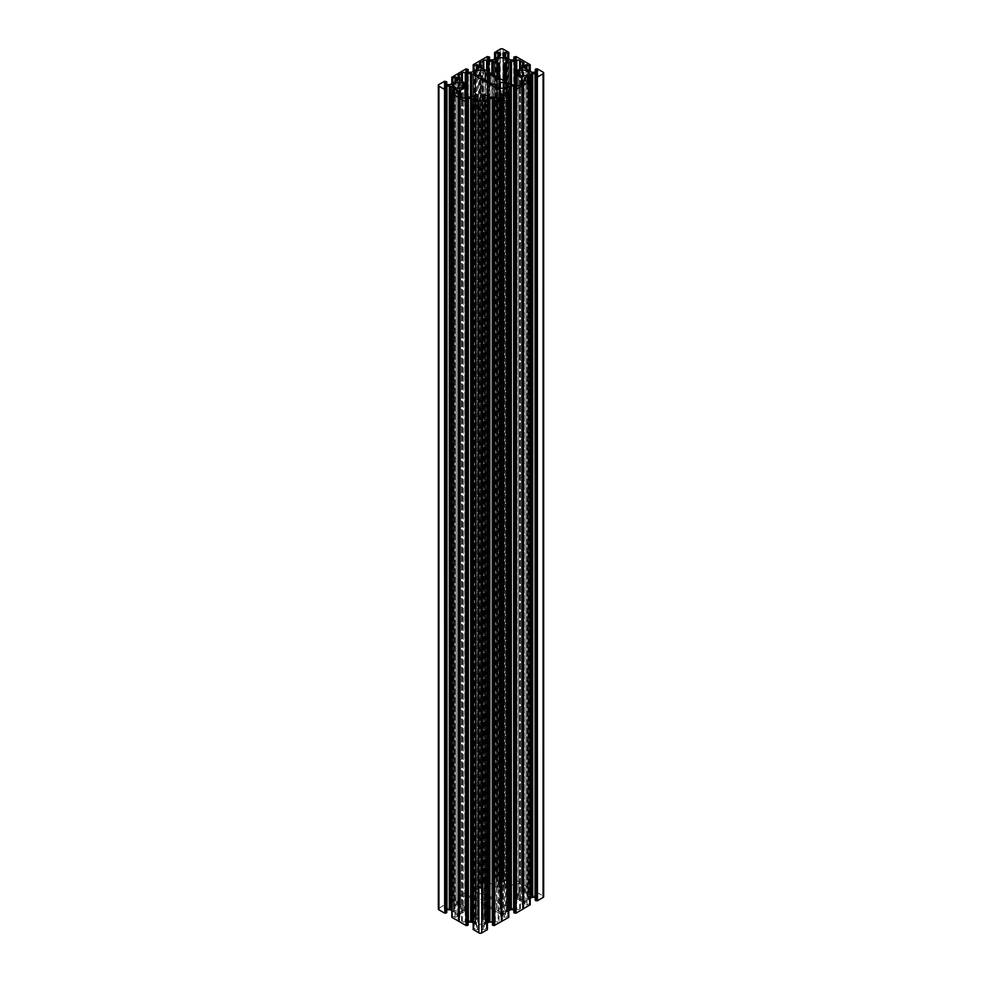 <?xml version="1.0" encoding="UTF-8"?>
<svg xmlns="http://www.w3.org/2000/svg" width="982" height="982" viewBox="0 0 982 982"><rect width="100%" height="100%" fill="white"/><g stroke="black" fill="none" stroke-linecap="round" stroke-linejoin="round"><path stroke-width="0.74" stroke-dasharray="4.91 3.68" d="M488.938 82.181L488.938 897.806L485.292 897.536L485.218 80.033L485.218 897.438A5.094 2.946 0 0 0 485.39 896.664A5.094 2.946 0 0 0 483.905 894.577A5.094 2.946 0 0 0 478.357 893.939A5.094 2.946 0 0 0 475.202 896.664A5.094 2.946 0 0 0 476.7 898.739A5.094 2.946 0 0 0 481.585 899.5L482.285 901.648A2.013 1.166 0 0 0 482.874 902.348L482.874 78.67M458.545 919.348L458.545 917.704A2.013 1.166 0 0 0 457.956 918.526A2.013 1.166 0 0 0 458.545 919.348L459.392 919.839A4.038 2.332 180 0 1 461.552 921.091L462.399 921.57A2.013 1.166 180 0 0 465.247 921.57L465.247 896.456A2.013 1.166 0 0 0 462.399 896.456L461.552 896.934A4.038 2.332 180 0 1 459.392 898.186L458.545 898.677A2.013 1.166 0 0 0 457.956 899.5A2.013 1.166 0 0 0 458.545 900.322L459.318 900.776A2.013 1.166 180 0 1 459.907 901.599L459.907 903.354A2.013 1.166 0 0 0 460.497 904.177L465.026 906.951L463.32 907.552L463.32 86.797L463.32 910.474L465.026 911.075L464.817 98.09M463.32 910.474A5.094 2.946 180 0 1 455.304 911.1A5.094 2.946 180 0 1 453.807 909.013A5.094 2.946 180 0 1 456.949 906.3A5.094 2.946 180 0 1 462.497 906.938A5.094 2.946 180 0 1 463.32 907.552M500.415 88.184L500.415 906.165A5.094 2.946 180 0 1 505.3 906.938A5.094 2.946 180 0 1 506.798 909.013A5.094 2.946 180 0 1 503.643 911.726A5.094 2.946 180 0 1 498.095 911.1A5.094 2.946 180 0 1 496.61 909.013A5.094 2.946 180 0 1 496.769 908.276L493.062 907.859A2.013 1.166 180 0 1 491.859 907.528L482.874 902.348M477.768 100.25L477.89 918.686L476.233 917.949L476.233 94.272M477.768 918.821A5.094 2.946 0 0 0 475.202 921.374A5.094 2.946 0 0 0 476.7 923.448A5.094 2.946 0 0 0 482.248 924.087A5.094 2.946 0 0 0 485.39 921.374A5.094 2.946 0 0 0 483.905 919.287A5.094 2.946 0 0 0 482.837 918.821L482.837 100.25M504.232 63.179L504.11 886.979L505.767 887.728L505.767 81.923M504.232 886.856A5.094 2.946 0 0 0 506.798 884.303A5.094 2.946 0 0 0 505.3 882.229A5.094 2.946 0 0 0 499.752 881.591A5.094 2.946 0 0 0 496.61 884.303A5.094 2.946 0 0 0 498.095 886.378A5.094 2.946 0 0 0 499.163 886.856L499.163 63.179M500.415 906.165L499.715 904.029A2.013 1.166 0 0 0 499.126 903.33L490.141 898.137L490.141 82.869M523.455 886.316L523.455 887.973A2.013 1.166 0 0 0 524.044 887.151A2.013 1.166 0 0 0 523.455 886.316L522.608 885.838A4.038 2.332 0 0 1 520.448 884.586L519.601 884.095A2.013 1.166 180 0 0 516.753 884.095L516.753 909.222A2.013 1.166 0 0 0 519.601 909.222L520.448 908.731A4.038 2.332 180 0 1 522.608 907.478L523.455 907A2.013 1.166 0 0 0 524.044 906.177A2.013 1.166 0 0 0 523.455 905.343L522.682 904.901A2.013 1.166 180 0 1 522.093 904.078L522.093 902.323A2.013 1.166 0 0 0 521.503 901.501L516.974 898.714L518.68 898.125L518.68 74.448L518.68 895.203L516.974 894.602L517.183 70.643M518.68 895.203A5.094 2.946 180 0 1 526.696 894.577A5.094 2.946 180 0 1 528.193 896.664A5.094 2.946 180 0 1 525.051 899.377A5.094 2.946 180 0 1 519.503 898.739A5.094 2.946 180 0 1 518.68 898.125M520.448 908.731L520.448 85.066M507.068 92.787L507.068 911.677L506.479 93.13M506.319 93.216L506.479 911.775M506.319 912.118L503.496 913.739L503.496 93.057L503.496 916.722A2.013 1.166 180 0 1 502.907 915.899L502.907 914.561A2.013 1.166 180 0 1 503.496 913.739M502.907 914.561L502.907 915.899M503.496 916.722L504.515 917.311L504.515 93.634M505.583 93.634L505.583 917.311L504.515 917.311M505.583 917.311L507.731 916.071L507.731 92.406M508.087 92.406L507.731 916.071M508.087 916.071L508.725 916.452L508.725 92.774M492.461 922.073A2.013 1.166 180 0 1 493.651 922.405L494.891 923.301L492.534 924.848L492.534 101.171M485.538 105.209L485.538 924.074L487.403 923.031M485.538 924.074L484.985 105.528M484.924 105.577L484.985 924.393M484.924 924.467L482.101 926.1L482.101 105.405L482.101 929.082A2.013 1.166 180 0 1 481.511 928.26L481.511 926.922A2.013 1.166 180 0 1 482.101 926.1M481.511 926.922L481.511 928.26M482.101 929.082L483.119 929.672L483.119 105.995M484.187 105.995L484.187 929.672L483.119 929.672M484.187 929.672L486.323 928.432L486.323 104.755M486.679 104.755L486.323 928.432M486.679 928.432L487.33 928.8L487.33 105.135M473.275 929.463L473.275 105.786L473.275 929.463M476.417 105.995L476.417 929.672L474.269 928.432L473.275 929.009M476.417 929.672L477.485 929.672L477.485 105.995M479.093 103.245L479.093 926.922A2.013 1.166 0 0 0 478.504 926.1L478.504 105.405L478.504 929.082L477.485 929.672M478.504 929.082A2.013 1.166 0 0 0 479.093 928.26L479.093 104.583M479.093 926.922L479.093 928.26M474.932 105.135L474.932 924.037L478.504 926.1M474.932 924.037L473.201 923.031M468.144 922.073A2.013 1.166 0 0 0 466.941 922.405L465.701 923.301L468.07 924.848L468.07 101.171M451.88 93.437L451.806 916.611M452.518 92.406L452.518 916.071L451.695 916.55M452.518 916.071L452.874 92.406M454.285 93.216L454.285 912.118L457.096 913.739A2.013 1.166 180 0 1 457.686 914.561L457.686 915.899A2.013 1.166 180 0 1 457.096 916.722L455.01 917.311L452.874 916.071M454.285 912.118L451.695 910.621M445.546 88.171L445.546 910.056A2.013 1.166 180 0 1 446.736 909.725M445.546 910.056L444.527 910.645L444.527 87.582L444.527 910.645M444.527 911.259L446.663 912.499L446.663 88.822M438.34 909.013A2.013 1.166 180 0 1 438.929 908.19L438.929 84.513M444.527 81.285L444.527 904.962L438.929 908.19M444.527 904.962L446.024 904.962L446.024 81.285M446.663 81.653L446.663 905.33L446.024 904.962M446.663 905.33L446.663 84.624M444.527 906.767L444.527 83.716L444.527 906.767L446.663 905.539M445.546 84.305L445.546 907.969L444.527 907.393M445.546 907.969A2.013 1.166 0 0 0 446.97 908.313L446.97 84.636M449.29 84.636L449.29 908.313L446.97 908.313M449.29 908.313A2.013 1.166 0 0 0 450.713 907.969L450.713 84.305M453.537 82.672L453.537 906.349L450.713 907.969M453.537 906.349L453.659 82.635M454.212 82.316L453.659 906.312M454.212 905.993L457.096 904.287A2.013 1.166 0 0 0 457.686 903.465L457.686 902.127A2.013 1.166 0 0 0 457.096 901.304L455.01 900.715L452.874 901.955L451.806 901.476L451.88 77.701L451.88 901.378M451.88 900.924L458.815 896.75L458.815 73.085M459.073 72.938L458.815 896.75M459.073 896.603L459.146 72.852M465.922 68.924L465.922 892.601L459.146 896.517M465.922 892.601L467.42 892.601L467.42 68.924M468.07 69.305L468.07 892.969L467.42 892.601M468.07 892.969L468.07 72.275M465.922 894.418L465.922 71.355L465.922 894.418L468.07 893.178M466.941 71.944L466.941 895.621L465.922 895.032M466.941 895.621A2.013 1.166 0 0 0 468.365 895.965L468.365 72.287M470.685 72.287L470.685 895.965L468.365 895.965M470.685 895.965A2.013 1.166 0 0 0 472.121 895.621L472.121 71.944M474.932 70.323L474.932 893.988L472.121 895.621M474.932 893.988L475.521 70.225M475.681 69.882L475.521 893.902M475.681 893.559L478.504 891.938L478.504 68.261L478.504 888.943A2.013 1.166 180 0 1 479.093 889.766L479.093 891.104A2.013 1.166 180 0 1 478.504 891.938M479.093 891.104L479.093 889.766M478.504 888.943L477.485 888.366L477.485 68.85M476.417 69.464L476.417 888.366L477.485 888.366M476.417 888.366L474.269 889.594L474.269 70.704M473.913 70.9L474.269 889.594M473.913 889.594L473.275 889.226L473.275 71.281M473.275 64.689L473.275 889.226M473.275 888.366L480.063 884.438L480.063 60.774M487.686 56.575L487.686 880.253L480.063 884.438M487.686 880.253L488.471 880.253L488.471 56.575M496.462 57.926L496.462 881.603L493.516 883.26A2.013 1.166 180 0 1 492.092 883.604L489.773 883.604A2.013 1.166 180 0 1 488.349 883.26L487.109 882.364L489.539 880.719L488.471 880.253M496.462 881.603L497.015 57.607M497.076 57.533L497.015 881.284M497.076 881.21L499.899 879.577L499.899 55.9L499.899 876.595A2.013 1.166 180 0 1 500.489 877.417L500.489 878.755A2.013 1.166 180 0 1 499.899 879.577M500.489 878.755L500.489 877.417M499.899 876.595L498.881 876.005L498.881 56.49M497.813 57.116L497.813 876.005L498.881 876.005M497.813 876.005L495.677 877.245L495.677 58.343M495.321 58.552L495.677 877.245M495.321 877.245L494.67 876.865L494.67 58.92M494.67 52.328L494.67 876.865M494.67 876.005L500.268 872.777L500.268 49.1M508.725 876.214L508.725 52.991L508.799 876.104L503.128 872.777A2.013 1.166 0 0 0 500.268 872.777M505.583 57.116L505.583 876.005L507.731 877.245L508.725 876.668M505.583 876.005L504.515 876.005L504.515 56.49M502.907 55.078L502.907 878.755A2.013 1.166 0 0 0 503.496 879.577L503.496 55.9L503.496 876.595L504.515 876.005M503.496 876.595A2.013 1.166 0 0 0 502.907 877.417L502.907 53.74M502.907 878.755L502.907 877.417M507.068 57.963L507.068 881.64L503.496 879.577M507.068 881.64L509.879 883.26A2.013 1.166 0 0 0 511.315 883.604L513.635 883.604A2.013 1.166 0 0 0 515.059 883.26L516.299 882.364L513.93 880.829L513.93 59.914M513.93 56.944L513.93 880.829M513.93 880.621L514.752 880.142L514.752 56.477M516.078 56.575L516.078 880.253L514.752 880.142M516.078 880.253L522.915 884.205L522.915 60.528M530.12 64.689L530.12 888.366L522.915 884.205M530.12 888.366L530.305 71.379M529.482 70.9L529.482 889.594L530.305 889.127M529.482 889.594L529.126 70.704M527.715 69.882L527.715 893.559L524.904 891.938A2.013 1.166 180 0 1 524.314 891.104L524.314 889.766A2.013 1.166 180 0 1 524.904 888.943L526.99 888.366L529.126 889.594M527.715 893.559L531.287 895.621L531.287 71.944M532.71 72.287L532.71 895.965A2.013 1.166 180 0 1 531.287 895.621M532.71 895.965L535.03 895.965L535.03 72.287M536.454 71.944L536.454 895.621A2.013 1.166 180 0 1 535.03 895.965M536.454 895.621L537.473 895.032L537.473 71.355L537.473 895.032M537.473 894.418L535.264 893.08L536.332 892.601L536.332 68.924M537.117 68.924L537.117 892.601L536.332 892.601M537.117 892.601L543.071 895.829A2.013 1.166 180 0 1 543.66 896.664M537.473 898.898L537.473 75.233L537.473 898.898L535.337 900.138L535.337 76.461M536.454 75.823L536.454 897.695L537.473 898.284M536.454 897.695A2.013 1.166 0 0 0 535.264 897.364M528.463 80.426L528.463 899.328L530.194 898.321M528.463 899.328L528.341 80.499M527.788 80.819L528.341 899.365M527.788 899.684L524.904 901.39A2.013 1.166 0 0 0 524.314 902.212L524.314 903.55A2.013 1.166 0 0 0 524.904 904.373L526.99 904.962L529.126 903.722L530.194 904.201L530.12 81.076L530.12 904.299M516.078 911.259L516.078 87.582L516.078 911.259L513.93 912.499L513.93 88.822M515.059 88.171L515.059 910.056L516.078 910.645M515.059 910.056A2.013 1.166 0 0 0 513.856 909.725M507.068 911.677L508.799 910.682M516.753 884.095L515.98 884.549A2.013 1.166 180 0 1 514.556 884.892L511.512 884.892L511.512 84.759L511.512 908.436A2.013 1.166 0 0 1 510.088 908.092L481.904 891.816A2.013 1.166 180 0 1 481.315 890.993L481.315 889.238A2.013 1.166 0 0 0 480.714 888.415L480.714 64.738M510.088 908.092L510.088 885.224A2.013 1.166 180 0 1 511.512 884.892M510.088 885.224L505.767 887.728M479.94 886.316L479.94 887.973A2.013 1.166 180 0 1 479.351 887.151A2.013 1.166 180 0 1 479.94 886.316L480.787 885.838A4.038 2.332 0 0 0 482.948 884.586L483.795 884.095A2.013 1.166 180 0 1 486.655 884.095L487.428 884.549A2.013 1.166 0 0 0 488.852 884.892L491.884 884.892A2.013 1.166 180 0 1 493.308 885.224L497.628 887.728L499.163 886.856M479.94 887.973L480.714 888.415M481.315 889.238L481.315 890.993M514.556 884.892L514.556 84.759L514.556 908.436L511.512 908.436M514.556 908.436A2.013 1.166 180 0 1 515.98 908.767L515.98 884.549M516.753 909.222L515.98 908.767M521.503 68.139L521.503 891.816L517.183 894.307M521.503 891.816A2.013 1.166 0 0 0 522.093 890.993L522.093 67.316M523.455 887.973L522.682 888.415A2.013 1.166 0 0 0 522.093 889.238L522.093 890.993M488.938 897.806A2.013 1.166 180 0 1 490.141 898.137M465.247 921.57L466.02 921.128A2.013 1.166 180 0 1 467.444 920.785L470.488 920.785L470.488 97.108L470.488 897.241A2.013 1.166 0 0 1 471.912 897.585L500.096 913.861A2.013 1.166 180 0 1 500.685 914.684L500.685 91.007M471.912 897.585L471.912 920.441A2.013 1.166 180 0 1 470.488 920.785M471.912 920.441L476.233 917.949M502.06 919.348L502.06 917.704A2.013 1.166 180 0 1 502.649 918.526A2.013 1.166 180 0 1 502.06 919.348L501.213 919.839A4.038 2.332 0 0 0 499.052 921.091L498.205 921.57A2.013 1.166 180 0 1 495.345 921.57L494.572 921.128A2.013 1.166 0 0 0 493.148 920.785L490.116 920.785A2.013 1.166 180 0 1 488.692 920.441L484.372 917.949L482.837 918.821M502.06 917.704L501.286 917.262L501.286 96.126M500.685 96.322L500.685 916.427A2.013 1.166 0 0 0 501.286 917.262M500.685 916.427L500.685 914.684M467.444 920.785L467.444 97.108L467.444 897.241L470.488 897.241M467.444 897.241A2.013 1.166 180 0 1 466.02 896.897L466.02 921.128M465.247 896.456L466.02 896.897M460.497 96.567L460.497 913.861L464.817 911.357M460.497 913.861A2.013 1.166 0 0 0 459.907 914.684L459.907 91.007M458.545 917.704L459.318 917.262A2.013 1.166 0 0 0 459.907 916.427L459.907 914.684M527.874 899.414L527.874 80.769M524.314 79.873L524.314 903.55M524.314 902.212L524.314 78.535M522.608 907.478L522.608 83.814M522.093 78.646L522.093 80.401M522.093 904.078L522.093 902.323M529.728 904.52L529.728 80.855M536.724 892.834L536.724 69.157M527.874 893.902L527.874 70.225M524.314 891.104L524.314 889.766M523.283 884.401L523.283 60.737M522.608 885.838L522.608 64.787M522.093 889.238L522.093 65.573M529.728 888.796L529.728 65.119M522.952 884.389L522.952 60.712M520.448 884.586L520.448 68.752M480.787 885.838L480.787 64.787M495.063 876.435L495.063 52.77M496.917 881.541L496.917 57.877M482.948 884.586L482.948 68.752M488.079 880.473L488.079 56.796M480.443 884.389L480.443 60.712M508.332 876.435L508.332 52.77M506.479 881.541L506.479 57.877M515.329 880.473L515.329 56.796M473.668 888.796L473.668 65.119M501.213 919.839L501.213 96.162M486.937 929.23L486.937 105.565M485.083 924.123L485.083 105.479M499.052 921.091L499.052 97.414M473.668 929.23L473.668 105.565M475.521 924.123L475.521 105.479M461.552 921.091L461.552 97.414M459.392 919.839L459.392 96.162M508.332 916.881L508.332 93.204M461.552 896.934L461.552 81.113M445.276 905.183L445.276 81.506M454.126 906.251L454.126 82.586M457.686 78.45L457.686 902.127M457.686 903.465L457.686 79.788M459.392 898.186L459.392 77.136M459.907 79.677L459.907 903.354M459.907 901.599L459.907 77.922M452.272 901.145L452.272 77.48M459.048 896.738L459.048 73.073M454.126 911.775L454.126 93.13M457.686 914.561L457.686 90.896M457.686 92.234L457.686 915.899M459.907 916.427L459.907 96.322M452.272 916.881L452.272 93.204M466.671 892.834L466.671 69.157M481.904 899.635L481.904 75.958M496.782 908.24L496.782 86.097L496.769 908.276M477.362 94.382L477.362 918.047M504.638 81.273L504.638 887.618M481.585 75.835L481.585 899.5M500.096 906.042L500.096 88.135M519.601 909.222L519.601 85.544M527.715 899.758L527.715 80.868M524.904 904.373L524.904 901.39M525.922 81.285L525.922 904.962M529.126 80.045L529.126 903.722M526.99 904.962L526.99 81.285M530.12 80.426L530.12 904.091M529.482 903.722L529.482 80.045M523.455 905.343L523.455 907M522.682 83.765L522.682 904.901M521.503 901.501L521.503 84.206M517.183 85.741L517.183 899.009M537.473 892.601L537.473 68.924M543.071 72.165L543.071 895.829M535.337 892.969L535.337 69.305M535.976 68.924L535.976 892.601M535.337 72.275L535.337 893.178M528.463 893.988L528.463 70.323M528.341 70.274L528.341 893.951M524.904 888.943L524.904 891.938M525.922 68.85L525.922 888.366M526.99 888.366L526.99 69.464M522.682 64.738L522.682 888.415M530.12 888.563L530.12 65.352M527.788 893.632L527.788 69.955M517.354 898.358L517.354 894.958M518.349 895.253L518.349 898.064M481.904 68.139L481.904 891.816M506.945 911.726L506.945 92.86M499.715 88.049L499.715 904.029M499.126 903.33L499.126 87.877M493.516 59.595L493.516 883.26M496.327 881.64L496.327 57.963M492.092 883.604L492.092 59.927M489.773 59.927L489.773 883.604M488.349 883.26L488.349 59.595M487.33 882.057L487.33 882.683M489.466 59.914L489.466 880.829M489.466 880.621L489.466 56.944M488.827 56.575L488.827 880.253M487.33 880.253L487.33 56.575M480.542 60.491L480.542 884.168M483.795 69.243L483.795 884.095M487.428 71.33L487.428 884.549M486.655 884.095L486.655 70.888M488.852 884.892L488.852 72.152M491.884 73.908L491.884 884.892M497.628 77.222L497.628 887.728M493.308 885.224L493.308 74.73M480.468 884.254L480.468 60.577M503.128 49.1L503.128 872.777M508.725 876.005L508.725 52.328M508.725 58.92L508.725 876.865M508.087 877.245L508.087 58.552M507.731 58.343L507.731 877.245M506.319 881.21L506.319 57.533M506.393 57.607L506.393 881.284M509.879 59.595L509.879 883.26M513.635 59.927L513.635 883.604M511.315 883.604L511.315 59.927M516.078 882.057L516.078 882.683M515.059 883.26L515.059 59.595M519.601 884.095L519.601 69.243M515.722 880.253L515.722 56.575M506.945 881.603L506.945 57.926M499.298 886.979L499.298 78.192L499.273 887.053M498.758 887.618L498.758 77.885M504.134 887.053L504.134 80.978L504.11 886.979M475.607 893.632L475.607 69.955M480.21 60.724L480.21 884.401M485.452 897.585L485.452 80.156M485.673 924.037L485.673 105.135M493.651 922.405L493.651 100.532M494.67 923.608L494.67 922.994M498.205 97.905L498.205 921.57M494.572 97.451L494.572 921.128M495.345 921.57L495.345 97.905M493.148 920.785L493.148 97.108M490.116 97.108L490.116 920.785M484.372 94.272L484.372 917.949M488.692 920.441L488.692 96.776M473.275 105.135L473.275 928.8M473.913 928.432L473.913 104.755M474.269 104.755L474.269 928.432M475.681 924.467L475.681 105.577M475.607 105.528L475.607 924.393M465.922 923.608L465.922 922.994M466.941 922.405L466.941 100.532M462.399 921.57L462.399 97.905M475.055 924.074L475.055 105.209M482.702 918.686L482.702 100.287L482.727 918.624M483.242 918.047L483.242 94.382M477.866 918.624L477.866 100.274L477.89 918.686M500.096 96.567L500.096 913.861M506.393 912.045L506.393 93.18M496.548 908.092L496.548 84.415M493.062 84.194L493.062 907.859M491.859 907.528L491.859 83.863M462.399 896.456L462.399 81.592M444.883 904.962L444.883 81.285M445.668 81.285L445.668 904.962M454.285 905.92L454.285 82.243M457.096 901.304L457.096 904.287M456.078 81.199L456.078 900.715M452.874 83.053L452.874 901.955M455.01 900.715L455.01 81.825M451.88 83.63L451.88 901.574M452.518 901.955L452.518 83.261M458.655 73.122L458.655 896.799M451.88 900.715L451.88 77.038M458.545 900.322L458.545 898.677M459.318 77.099L459.318 900.776M460.497 904.177L460.497 80.499M464.817 82.991L464.817 906.668M453.537 911.677L453.537 92.787M453.659 92.86L453.659 911.726M457.096 916.722L457.096 913.739M456.078 93.634L456.078 917.311M455.01 917.311L455.01 93.634M459.318 96.126L459.318 917.262M454.212 912.045L454.212 93.18M464.646 907.319L464.646 910.707M463.651 910.412L463.651 907.614M467.064 68.924L467.064 892.601M466.278 892.601L466.278 68.924M475.055 893.951L475.055 70.274M482.285 77.971L482.285 901.648M465.026 911.075L465.026 98.016M453.807 909.013L453.807 85.336M485.39 921.374L485.39 97.697M475.202 896.664L475.202 72.987M496.61 884.303L496.61 60.626M516.974 894.602L516.974 75.049M506.798 909.013L506.798 85.336M528.193 896.664L528.193 72.987M537.694 74.927L537.694 898.591M537.694 71.048L537.694 894.725M496.61 909.013L496.61 85.336M530.194 81.187L530.194 904.201M535.264 893.08L535.264 72.275M530.194 65.389L530.194 888.464M516.974 898.714L516.974 85.655M524.044 82.5L524.044 906.177M524.044 63.474L524.044 887.151M516.299 87.275L516.299 910.952M506.798 884.303L506.798 60.626M487.109 58.699L487.109 882.364M516.299 58.699L516.299 882.364M485.39 896.664L485.39 72.987M473.201 889.127L473.201 71.318M473.201 65.45L473.201 888.464M489.539 880.719L489.539 59.927M494.597 876.766L494.597 58.969M494.597 53.089L494.597 876.104M508.799 53.089L508.799 876.104M508.799 876.766L508.799 58.969M513.856 880.719L513.856 59.927M479.351 63.474L479.351 887.151M475.202 921.374L475.202 97.697M494.891 99.636L494.891 923.301M465.701 99.636L465.701 923.301M508.799 916.55L508.799 93.536M487.403 928.911L487.403 105.896M473.201 928.911L473.201 105.896M502.649 94.849L502.649 918.526M444.306 83.409L444.306 907.073M444.306 87.275L444.306 910.952M468.144 893.08L468.144 72.275M451.806 77.799L451.806 900.813M451.806 83.679L451.806 901.476M446.736 905.429L446.736 84.636M465.026 906.951L465.026 87.398M457.956 75.823L457.956 899.5M457.956 94.849L457.956 918.526M465.701 71.048L465.701 894.725"/><path stroke-width="1.47" d="M490.141 82.869L490.141 74.472L499.126 79.652A2.013 1.166 180 0 1 499.715 80.352L500.415 82.5A5.094 2.946 0 0 1 505.3 83.261A5.094 2.946 0 0 1 506.798 85.336A5.094 2.946 0 0 1 503.643 88.061A5.094 2.946 0 0 1 498.095 87.423A5.094 2.946 0 0 1 496.61 85.336A5.094 2.946 0 0 1 496.769 84.599L496.769 86.085L496.708 84.464L493.062 84.194A2.013 1.166 0 0 1 491.859 83.863L482.874 78.67A2.013 1.166 180 0 1 482.285 77.971L481.585 75.835A5.094 2.946 180 0 1 476.7 75.062A5.094 2.946 180 0 1 475.202 72.987A5.094 2.946 180 0 1 478.357 70.274A5.094 2.946 180 0 1 483.905 70.9A5.094 2.946 180 0 1 485.39 72.987A5.094 2.946 180 0 1 485.231 73.724L485.231 80.033L485.218 73.76L488.938 74.141L488.938 82.181M464.817 98.09L465.026 87.398L463.32 86.797A5.094 2.946 180 0 1 455.304 87.423A5.094 2.946 180 0 1 453.807 85.336A5.094 2.946 180 0 1 456.949 82.623A5.094 2.946 180 0 1 462.497 83.261A5.094 2.946 180 0 1 463.32 83.875L464.817 82.991L460.497 80.499A2.013 1.166 180 0 1 459.907 79.677L459.907 77.922A2.013 1.166 0 0 0 459.318 77.099L458.545 76.657A2.013 1.166 180 0 1 457.956 75.823A2.013 1.166 180 0 1 458.545 75L459.392 74.522A4.038 2.332 0 0 0 461.552 73.269L462.399 72.778A2.013 1.166 180 0 1 465.247 72.778L465.247 97.905L466.02 97.451L466.02 73.233L465.247 72.778M466.02 73.233A2.013 1.166 0 0 0 467.444 73.564L467.444 97.108L470.488 97.108A2.013 1.166 0 0 0 471.912 96.776L476.233 94.272L477.768 95.144A5.094 2.946 0 0 0 475.202 97.697A5.094 2.946 0 0 0 476.7 99.771A5.094 2.946 0 0 0 482.248 100.409A5.094 2.946 0 0 0 485.39 97.697A5.094 2.946 0 0 0 483.905 95.622A5.094 2.946 0 0 0 482.837 95.144L484.372 94.272L488.692 96.776A2.013 1.166 0 0 0 490.116 97.108L493.148 97.108A2.013 1.166 180 0 1 494.572 97.451L495.345 97.905A2.013 1.166 0 0 0 498.205 97.905L499.052 97.414A4.038 2.332 180 0 1 501.213 96.162L502.06 95.684A2.013 1.166 0 0 0 502.649 94.849A2.013 1.166 0 0 0 502.06 94.026L502.06 95.684M505.767 81.923L505.767 64.051L504.232 63.179A5.094 2.946 0 0 0 506.798 60.626A5.094 2.946 0 0 0 505.3 58.552A5.094 2.946 0 0 0 499.752 57.913A5.094 2.946 0 0 0 496.61 60.626A5.094 2.946 0 0 0 498.095 62.713A5.094 2.946 0 0 0 499.163 63.179L497.628 64.051L493.308 61.559A2.013 1.166 0 0 0 491.884 61.215L488.852 61.215A2.013 1.166 180 0 1 487.428 60.872L486.655 60.43A2.013 1.166 0 0 0 483.795 60.43L482.948 60.909A4.038 2.332 180 0 1 480.787 62.161L479.94 62.652A2.013 1.166 0 0 0 479.351 63.474A2.013 1.166 0 0 0 479.94 64.296L479.94 62.652M523.455 64.296L523.455 62.652A2.013 1.166 180 0 1 524.044 63.474A2.013 1.166 180 0 1 523.455 64.296L522.682 64.738A2.013 1.166 180 0 0 522.093 65.573L522.093 67.316A2.013 1.166 180 0 1 521.503 68.139L517.183 70.643L518.68 71.526A5.094 2.946 180 0 1 526.696 70.9A5.094 2.946 180 0 1 528.193 72.987A5.094 2.946 180 0 1 525.051 75.7A5.094 2.946 180 0 1 519.503 75.062A5.094 2.946 180 0 1 518.68 74.448L517.183 75.332L521.503 77.823A2.013 1.166 180 0 1 522.093 78.646L522.093 80.401A2.013 1.166 0 0 0 522.682 81.224L523.455 81.678A2.013 1.166 180 0 1 524.044 82.5A2.013 1.166 180 0 1 523.455 83.323L522.608 83.814A4.038 2.332 0 0 0 520.448 85.066L519.601 85.544A2.013 1.166 180 0 1 516.753 85.544L515.98 85.103A2.013 1.166 0 0 0 514.556 84.759L514.556 61.215A2.013 1.166 0 0 0 515.98 60.872L516.753 60.43L516.753 85.544M508.725 917.311L501.937 921.226L501.937 97.562L508.725 93.634L508.725 917.102M494.314 925.425L493.529 925.425L493.921 101.527L494.314 925.425L501.937 921.226M492.534 924.848L493.529 925.425M487.403 923.031L488.484 922.405A2.013 1.166 180 0 1 489.908 922.073L492.228 922.073A2.013 1.166 180 0 1 492.461 922.073M487.33 105.786L487.33 929.463M487.33 929.672L481.732 932.9L481.732 109.223A2.013 1.166 180 0 1 478.872 109.223L478.872 932.9A2.013 1.166 0 0 0 481.732 932.9M473.275 929.463L478.872 932.9M473.201 923.031L472.121 922.405A2.013 1.166 0 0 0 470.685 922.073L468.365 922.073A2.013 1.166 0 0 0 468.144 922.073M468.07 925.056L467.248 925.523L467.248 101.858L468.07 101.379L468.07 924.848M465.922 925.425L459.085 921.472L459.085 97.795L465.922 101.747L465.922 925.425L467.248 925.523M451.806 916.611L452.272 93.204L451.88 917.311L459.085 921.472M451.695 910.621L450.713 910.056L450.713 86.379A2.013 1.166 0 0 0 449.29 86.035L446.97 86.035A2.013 1.166 0 0 0 445.546 86.379L444.306 87.275L446.736 88.92L446.024 89.399L445.668 913.076L446.024 89.399M449.29 86.035L449.29 909.713A2.013 1.166 180 0 1 450.713 910.056M449.29 909.713L446.97 909.713L446.97 86.035M446.663 912.499L446.024 913.076M444.883 913.076L444.527 89.399L444.883 913.076L445.668 913.076M444.527 913.076L438.929 909.835A2.013 1.166 180 0 1 438.34 909.013L438.34 85.336A2.013 1.166 0 0 0 438.929 86.171L438.929 909.835M543.66 72.987L543.66 896.664A2.013 1.166 180 0 1 543.071 897.487L543.071 73.81A2.013 1.166 0 0 0 543.66 72.987A2.013 1.166 0 0 0 543.071 72.165L537.473 68.924L535.976 68.924L535.337 72.275M537.473 900.715L537.117 77.038L537.473 900.715L543.071 897.487M537.117 900.715L535.976 900.715L535.976 77.038L536.332 900.715M528.341 80.499L528.341 75.688L531.287 74.031A2.013 1.166 180 0 1 532.71 73.687L535.03 73.687A2.013 1.166 180 0 1 536.454 74.031L537.694 74.927L535.264 76.571L535.337 900.347L535.976 900.715M535.264 897.364A2.013 1.166 0 0 0 535.03 897.364L535.03 73.687M532.71 73.687L532.71 897.364L535.03 897.364M532.71 897.364A2.013 1.166 0 0 0 531.287 897.695L531.287 74.031M530.194 898.321L531.287 897.695M530.12 904.753L523.185 908.915L522.952 85.262L522.854 909.148L522.854 85.483L516.078 89.399L516.078 913.076L522.854 909.148M516.078 913.076L514.58 913.076L514.58 89.399L513.93 89.031L513.93 912.695L514.58 913.076M513.856 909.725A2.013 1.166 0 0 0 513.635 909.713L513.635 86.035L511.315 86.035L511.315 909.713L513.635 909.713M511.315 909.713A2.013 1.166 0 0 0 509.879 910.056L509.879 86.379L507.068 88.012L507.068 92.787M508.799 910.682L509.879 910.056M490.141 74.472A2.013 1.166 0 0 0 488.938 74.141M530.305 71.379L530.12 64.689L516.078 56.575L513.856 57.054L516.299 58.699L515.059 59.595A2.013 1.166 180 0 1 513.635 59.927L511.315 59.927A2.013 1.166 180 0 1 509.879 59.595L503.496 55.9A2.013 1.166 180 0 1 502.907 55.078L502.907 53.74A2.013 1.166 180 0 1 503.496 52.918L505.583 52.328L507.731 53.568L507.731 58.343M508.087 58.552L507.731 53.568M508.087 53.568L508.725 53.2L508.725 58.92M494.67 52.537L500.268 49.1A2.013 1.166 180 0 1 503.128 49.1L508.725 52.328L508.725 53.2M473.275 71.281L473.275 64.689L487.33 56.575L489.539 57.054L487.109 58.699L488.349 59.595A2.013 1.166 0 0 0 489.773 59.927L492.092 59.927A2.013 1.166 0 0 0 493.516 59.595L499.899 55.9A2.013 1.166 0 0 0 500.489 55.078L500.489 53.74A2.013 1.166 0 0 0 499.899 52.918L497.813 52.328L495.677 53.568L494.67 52.991M473.275 65.549L473.913 70.9M474.269 70.704L473.913 65.929M474.269 65.929L476.417 64.689L476.417 69.464M477.485 68.85L477.485 64.689L476.417 64.689M477.485 64.689L478.504 65.278L478.504 68.261A2.013 1.166 0 0 0 479.093 67.439L479.093 66.101A2.013 1.166 0 0 0 478.504 65.278M479.093 66.101L479.093 67.439M478.504 68.261L472.121 71.944A2.013 1.166 180 0 1 470.685 72.287L468.365 72.287A2.013 1.166 180 0 1 466.941 71.944L465.922 71.355M468.07 72.275L468.07 69.501L465.922 70.741M468.07 69.501L465.922 68.924L451.88 77.247M451.88 77.701L452.874 78.278L455.01 77.038L457.096 77.627A2.013 1.166 180 0 1 457.686 78.45L457.686 79.788A2.013 1.166 180 0 1 457.096 80.61L450.713 84.305A2.013 1.166 180 0 1 449.29 84.636L446.97 84.636A2.013 1.166 180 0 1 445.546 84.305L444.306 83.409L446.736 81.764L444.527 81.285L438.929 84.513A2.013 1.166 0 0 0 438.34 85.336M444.527 89.399L438.929 86.171M444.883 89.399L445.668 89.399M453.537 92.787L453.537 88.012L450.713 86.379M453.537 88.012L454.285 88.441L454.285 93.216M451.695 92.873L452.874 92.406L455.01 93.634L457.096 93.057A2.013 1.166 0 0 0 457.686 92.234L457.686 90.896A2.013 1.166 0 0 0 457.096 90.062L454.285 88.441M458.717 921.263L458.717 97.599L451.88 93.634M467.248 101.858L465.922 101.747M465.922 99.943L468.07 101.379M465.922 99.317L466.941 98.74A2.013 1.166 180 0 1 468.365 98.396L470.685 98.396A2.013 1.166 180 0 1 472.121 98.74L474.932 100.36L474.932 105.135M475.681 105.577L475.681 100.79L474.932 100.36M475.681 100.79L478.504 102.423A2.013 1.166 180 0 1 479.093 103.245L479.093 104.583A2.013 1.166 180 0 1 478.504 105.405L476.417 105.995L474.269 104.755L473.275 105.332M473.275 929.672L473.275 105.786M473.275 105.995L478.872 109.223M487.33 105.995L481.732 109.223M484.985 105.528L484.985 100.716L482.101 102.423A2.013 1.166 0 0 0 481.511 103.245L481.511 104.583A2.013 1.166 0 0 0 482.101 105.405L484.187 105.995L486.323 104.755L487.33 105.332M484.985 100.716L485.538 105.209M493.529 101.747L492.461 101.281L494.891 99.636L493.651 98.74A2.013 1.166 0 0 0 492.228 98.396L489.908 98.396A2.013 1.166 0 0 0 488.484 98.74L485.538 100.397M501.532 921.423L501.532 97.746L494.314 101.747M501.532 97.746L501.79 921.276M502.907 92.234L502.907 90.896L502.907 92.234A2.013 1.166 0 0 0 503.496 93.057L505.583 93.634L508.087 92.406L508.725 93.634M503.496 93.057L503.496 90.062A2.013 1.166 0 0 0 502.907 90.896M503.496 90.062L506.319 88.441L506.319 93.216M506.479 93.13L506.319 88.441M509.879 86.379A2.013 1.166 180 0 1 511.315 86.035M513.635 86.035A2.013 1.166 180 0 1 515.059 86.379L515.059 88.171M516.078 86.968L515.059 86.379M513.856 912.597L513.856 88.92L516.078 87.582M514.58 89.399L516.078 89.399M523.185 85.25L530.12 81.076M530.12 80.622L529.126 80.045L526.99 81.285L524.904 80.696A2.013 1.166 180 0 1 524.314 79.873L524.314 78.535A2.013 1.166 180 0 1 524.904 77.713L527.788 76.007L527.788 80.819M535.337 76.67L535.976 77.038M537.117 77.038L536.332 77.038M537.473 77.038L543.071 73.81M529.126 70.704L529.126 65.929L526.99 64.689L524.904 65.278A2.013 1.166 0 0 0 524.314 66.101L524.314 67.439A2.013 1.166 0 0 0 524.904 68.261L531.287 71.944A2.013 1.166 0 0 0 532.71 72.287L535.03 72.287A2.013 1.166 0 0 0 536.454 71.944L537.694 71.048L535.337 69.501M529.126 65.929L529.482 70.9M530.305 65.45L529.482 65.929M481.315 67.316L481.315 65.573L481.315 67.316A2.013 1.166 0 0 0 481.904 68.139L510.088 84.415A2.013 1.166 180 0 0 511.512 84.759L514.556 84.759M479.94 64.296L480.714 64.738A2.013 1.166 180 0 1 481.315 65.573M505.767 64.051L510.088 61.559L510.088 84.415M511.512 84.759L511.512 61.215A2.013 1.166 0 0 0 510.088 61.559M511.512 61.215L514.556 61.215M519.601 69.243L519.601 60.43A2.013 1.166 0 0 0 516.753 60.43M519.601 60.43L520.448 60.909A4.038 2.332 180 0 0 522.608 62.161L523.455 62.652M501.286 96.126L501.286 93.585L502.06 94.026M467.444 97.108A2.013 1.166 0 0 0 466.02 97.451M458.545 95.684A2.013 1.166 180 0 1 457.956 94.849A2.013 1.166 180 0 1 458.545 94.026L459.392 96.162A4.038 2.332 0 0 1 461.552 97.414L462.399 97.905A2.013 1.166 0 0 0 465.247 97.905M464.817 87.693L460.497 90.184A2.013 1.166 180 0 0 459.907 91.007L459.907 92.762A2.013 1.166 180 0 1 459.318 93.585L458.545 94.026M470.488 97.108L470.488 73.564L467.444 73.564M470.488 73.564A2.013 1.166 180 0 1 471.912 73.908L500.096 90.184L500.096 96.567M501.286 93.585A2.013 1.166 180 0 1 500.685 92.762L500.685 91.007A2.013 1.166 0 0 0 500.096 90.184M536.724 900.494L536.724 76.817M527.874 80.769L527.874 75.749M522.093 80.401L522.093 83.961L522.093 80.401M522.952 908.927L522.952 85.262M524.314 66.101L524.314 67.439M522.608 64.787L522.608 62.161M520.448 68.752L520.448 60.909M515.329 912.843L515.329 89.166M480.787 64.787L480.787 62.161M500.489 55.078L500.489 53.74M482.948 68.752L482.948 60.909M481.511 103.245L481.511 104.583M485.083 105.479L485.083 100.459M493.921 925.204L493.921 101.527M501.557 921.288L501.557 97.611M475.521 105.479L475.521 100.459M466.671 925.204L466.671 101.527M459.048 921.288L459.048 97.611M500.685 92.762L500.685 96.322M461.552 81.113L461.552 73.269M459.392 77.136L459.392 74.522M445.276 912.843L445.276 89.166M454.126 93.13L454.126 88.098M459.907 96.322L459.907 92.762M482.837 100.25L482.837 95.144M504.638 63.953L504.638 81.273M500.096 88.135L500.096 82.365M500.415 82.5L500.415 88.184M518.68 71.526L518.68 74.448M537.473 75.233L537.473 74.607M536.454 74.031L536.454 75.823M528.463 75.651L528.463 80.426M527.715 80.868L527.715 76.08M524.904 77.713L524.904 80.696M523.345 85.201L523.345 908.878M530.12 904.962L530.12 81.285M523.455 83.323L523.455 81.678M522.682 81.224L522.682 83.765M521.503 84.206L521.503 77.823M517.183 75.332L517.183 85.741M537.473 70.741L537.473 71.355M524.904 68.261L524.904 65.278M525.922 64.689L525.922 68.85M526.99 69.464L526.99 64.689M517.354 71.293L517.354 74.681M518.349 74.386L518.349 71.588M514.936 89.399L514.936 913.076M515.722 913.076L515.722 89.399M506.945 92.86L506.945 88.049M499.715 80.352L499.715 88.049M499.126 87.877L499.126 79.652M494.67 58.92L494.67 53.2M495.321 53.568L495.321 58.552M497.813 52.328L497.813 57.116M495.677 58.343L495.677 53.568M499.899 52.918L499.899 55.9M498.881 56.49L498.881 52.328M487.33 59.006L487.33 58.392M489.466 57.152L489.466 59.914M483.795 60.43L483.795 69.243M487.428 60.872L487.428 71.33M486.655 70.888L486.655 60.43M488.852 72.152L488.852 61.215M491.884 61.215L491.884 73.908M497.628 64.051L497.628 77.222M493.308 74.73L493.308 61.559M505.583 52.328L505.583 57.116M504.515 56.49L504.515 52.328M503.496 52.918L503.496 55.9M516.078 59.006L516.078 58.392M513.93 59.914L513.93 57.152M515.98 60.872L515.98 85.103M499.273 63.376L499.273 78.167L499.298 63.314M498.758 77.885L498.758 63.953M504.11 63.314L504.11 80.966L504.134 63.376M485.452 80.156L485.452 73.908M482.101 105.405L482.101 102.423M484.924 100.79L484.924 105.577M477.768 95.144L477.768 100.25M488.484 98.74L488.484 922.405M485.673 105.135L485.673 100.36M489.908 922.073L489.908 98.396M492.228 98.396L492.228 922.073M493.651 100.532L493.651 98.74M494.67 99.317L494.67 99.943M492.534 925.056L492.534 101.379M493.173 101.747L493.173 925.425M494.67 925.425L494.67 101.747M501.458 97.832L501.458 921.509M478.504 105.405L478.504 102.423M475.607 100.716L475.607 105.528M472.121 98.74L472.121 922.405M468.365 98.396L468.365 922.073M470.685 922.073L470.685 98.396M466.941 100.532L466.941 98.74M466.278 925.425L466.278 101.747M475.055 105.209L475.055 100.397M482.727 95.082L482.727 100.274L482.702 95.021M477.89 95.021L477.89 100.287L477.866 95.082M471.912 73.908L471.912 96.776M506.393 93.18L506.393 88.368M462.399 81.592L462.399 72.778M446.663 84.624L446.663 81.862M444.527 83.102L444.527 83.716M463.32 86.797L463.32 83.875M456.078 77.038L456.078 81.199M457.096 80.61L457.096 77.627M452.874 78.278L452.874 83.053M455.01 81.825L455.01 77.038M451.88 77.909L451.88 83.63M452.518 83.261L452.518 78.278M458.545 75L458.545 76.657M446.663 912.695L446.663 89.031M445.546 86.379L445.546 88.171M444.527 87.582L444.527 86.968M453.659 88.049L453.659 92.86M457.096 90.062L457.096 93.057M459.318 93.585L459.318 96.126M460.497 90.184L460.497 96.567M454.212 93.18L454.212 88.368M464.646 87.042L464.646 83.642M463.651 83.936L463.651 86.747M465.026 98.016L465.026 83.286M516.974 85.655L516.974 70.925M530.194 80.524L530.194 904.852M535.264 900.236L535.264 76.571M535.264 72.275L535.264 69.403M473.201 71.318L473.201 64.787M489.539 59.927L489.539 57.054M494.597 58.969L494.597 52.439M508.799 52.439L508.799 58.969M513.856 59.927L513.856 57.054M508.799 917.213L508.799 92.873M492.461 924.946L492.461 101.281M487.403 929.561L487.403 105.234M473.201 105.234L473.201 929.561M468.144 924.946L468.144 101.281M468.144 72.275L468.144 69.403M451.806 77.148L451.806 83.679M446.736 84.636L446.736 81.764M446.736 912.597L446.736 88.92M451.806 93.536L451.806 917.213"/></g></svg>
